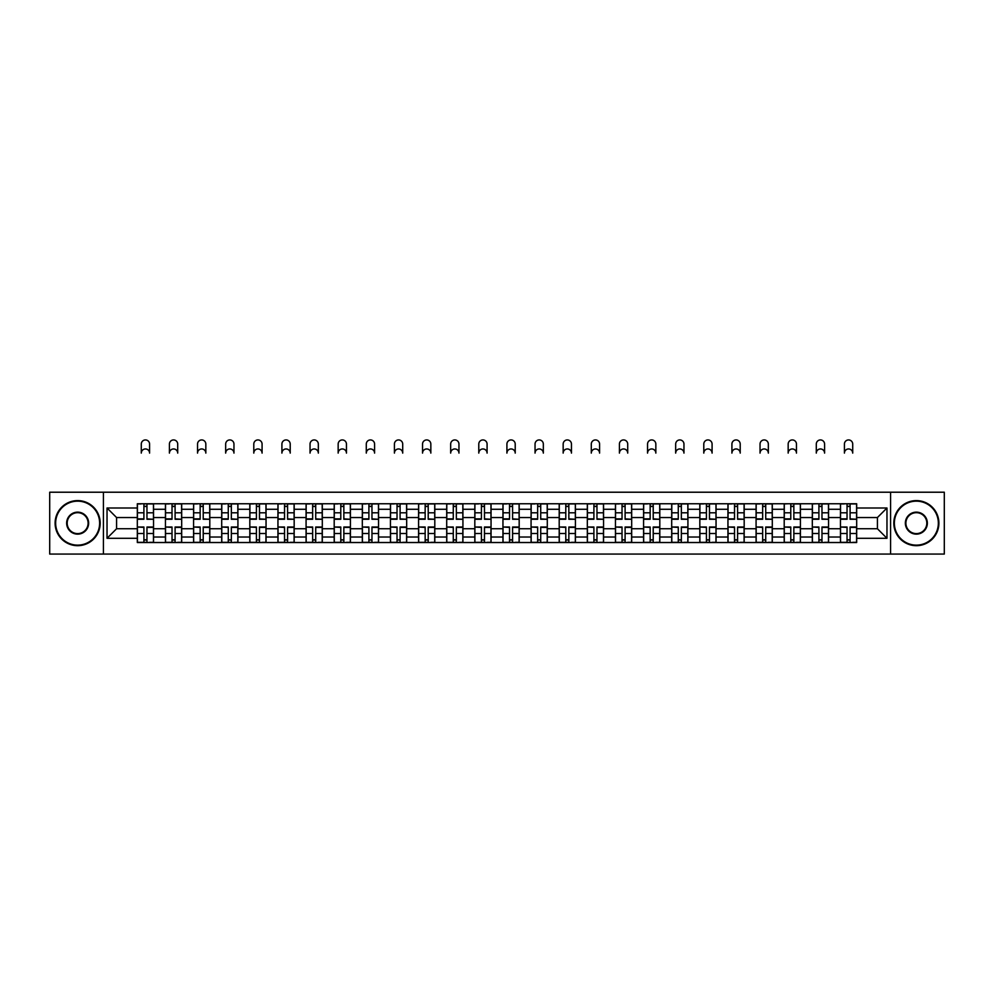<?xml version="1.0" encoding="UTF-8"?>
<svg xmlns="http://www.w3.org/2000/svg" width="994" height="994" viewBox="0 0 994 994"><rect width="100%" height="100%" fill="white"/><g stroke="black" fill="none" stroke-linecap="round" stroke-linejoin="round"><path stroke-width="1.49" d="M890.574 554.068L944.3 554.068L944.3 492.216L49.7 492.216L49.7 554.068L890.574 554.068L890.574 492.216M165.451 542.525L165.451 509.263L153.548 509.263L153.548 542.525M153.548 509.263L153.548 503.759M165.451 509.263L165.451 503.759M181.678 503.759L181.678 542.525M193.569 542.525L193.569 503.759M209.796 503.759L209.796 542.525M221.699 542.525L221.699 503.759M237.926 503.759L237.926 542.525M249.817 542.525L249.817 503.759M266.044 503.759L266.044 542.525M277.947 542.525L277.947 503.759M294.174 503.759L294.174 542.525M306.077 542.525L306.077 503.759M322.304 503.759L322.304 542.525M334.195 542.525L334.195 503.759M350.422 503.759L350.422 542.525M362.325 542.525L362.325 503.759M378.552 503.759L378.552 542.525M390.443 542.525L390.443 503.759M406.67 503.759L406.67 542.525M418.573 542.525L418.573 503.759M434.8 503.759L434.8 542.525M446.704 542.525L446.704 503.759M462.931 503.759L462.931 542.525M474.821 542.525L474.821 503.759M491.048 503.759L491.048 542.525M502.952 542.525L502.952 503.759M519.179 503.759L519.179 542.525M531.069 542.525L531.069 503.759M547.296 503.759L547.296 542.525M559.2 542.525L559.2 503.759M575.427 503.759L575.427 542.525M587.33 542.525L587.33 503.759M603.557 503.759L603.557 542.525M615.448 542.525L615.448 503.759M631.675 503.759L631.675 542.525M643.578 542.525L643.578 503.759M659.805 503.759L659.805 542.525M671.696 542.525L671.696 503.759M687.923 503.759L687.923 542.525M699.826 542.525L699.826 503.759M716.053 503.759L716.053 542.525M727.956 542.525L727.956 503.759M744.183 503.759L744.183 542.525M756.074 542.525L756.074 503.759M772.301 503.759L772.301 542.525M784.204 542.525L784.204 503.759M800.431 503.759L800.431 542.525M812.322 542.525L812.322 503.759M828.549 503.759L828.549 542.525M840.452 542.525L840.452 503.759M840.452 528.733L828.549 528.733M812.322 528.733L800.431 528.733M784.204 528.733L772.301 528.733M756.074 528.733L744.183 528.733M727.956 528.733L716.053 528.733M699.826 528.733L687.923 528.733M671.696 528.733L659.805 528.733M643.578 528.733L631.675 528.733M615.448 528.733L603.557 528.733M587.33 528.733L575.427 528.733M559.2 528.733L547.296 528.733M531.069 528.733L519.179 528.733M502.952 528.733L491.048 528.733M474.821 528.733L462.931 528.733M446.704 528.733L434.8 528.733M418.573 528.733L406.67 528.733M390.443 528.733L378.552 528.733M362.325 528.733L350.422 528.733M334.195 528.733L322.304 528.733M306.077 528.733L294.174 528.733M277.947 528.733L266.044 528.733M249.817 528.733L237.926 528.733M221.699 528.733L209.796 528.733M193.569 528.733L181.678 528.733M165.451 528.733L153.548 528.733M840.452 517.551L828.549 517.551M812.322 517.551L800.431 517.551M784.204 517.551L772.301 517.551M756.074 517.551L744.183 517.551M727.956 517.551L716.053 517.551M699.826 517.551L687.923 517.551M671.696 517.551L659.805 517.551M643.578 517.551L631.675 517.551M615.448 517.551L603.557 517.551M587.33 517.551L575.427 517.551M559.2 517.551L547.296 517.551M531.069 517.551L519.179 517.551M502.952 517.551L491.048 517.551M474.821 517.551L462.931 517.551M446.704 517.551L434.8 517.551M418.573 517.551L406.67 517.551M390.443 517.551L378.552 517.551M362.325 517.551L350.422 517.551M334.195 517.551L322.304 517.551M306.077 517.551L294.174 517.551M277.947 517.551L266.044 517.551M249.817 517.551L237.926 517.551M221.699 517.551L209.796 517.551M193.569 517.551L181.678 517.551M165.451 517.551L153.548 517.551M116.584 528.733L137.321 528.733L137.321 517.551L116.584 517.551L116.584 528.733L107.029 538.288L107.029 507.996L137.321 507.996L137.321 517.551M856.679 517.551L856.679 528.733L877.416 528.733L877.416 517.551L856.679 517.551L856.679 503.759L137.321 503.759L137.321 507.996M856.679 507.996L886.971 507.996L886.971 538.288L856.679 538.288L856.679 528.733M137.321 528.733L137.321 542.525L856.679 542.525L856.679 538.288M137.321 538.288L107.029 538.288M103.426 554.068L103.426 492.216M146.963 539.817L143.906 539.817M143.906 506.468L146.963 506.468M175.093 539.817L172.024 539.817M172.024 506.468L175.093 506.468M203.223 539.817L200.154 539.817M200.154 506.468L203.223 506.468M231.341 539.817L228.272 539.817M228.272 506.468L231.341 506.468M259.471 539.817L256.402 539.817M256.402 506.468L259.471 506.468M287.589 539.817L284.532 539.817M284.532 506.468L287.589 506.468M315.719 539.817L312.65 539.817M312.65 506.468L315.719 506.468M343.849 539.817L340.78 539.817M340.78 506.468L343.849 506.468M371.967 539.817L368.898 539.817M368.898 506.468L371.967 506.468M400.097 539.817L397.028 539.817M397.028 506.468L400.097 506.468M428.215 539.817L425.159 539.817M425.159 506.468L428.215 506.468M456.345 539.817L453.276 539.817M453.276 506.468L456.345 506.468M484.476 539.817L481.407 539.817M481.407 506.468L484.476 506.468M512.593 539.817L509.524 539.817M509.524 506.468L512.593 506.468M540.724 539.817L537.655 539.817M537.655 506.468L540.724 506.468M568.841 539.817L565.785 539.817M565.785 506.468L568.841 506.468M596.972 539.817L593.903 539.817M593.903 506.468L596.972 506.468M625.102 539.817L622.033 539.817M622.033 506.468L625.102 506.468M653.22 539.817L650.151 539.817M650.151 506.468L653.22 506.468M681.35 539.817L678.281 539.817M678.281 506.468L681.35 506.468M709.467 539.817L706.411 539.817M706.411 506.468L709.467 506.468M737.598 539.817L734.529 539.817M734.529 506.468L737.598 506.468M765.728 539.817L762.659 539.817M762.659 506.468L765.728 506.468M793.846 539.817L790.777 539.817M790.777 506.468L793.846 506.468M821.976 539.817L818.907 539.817M818.907 506.468L821.976 506.468M850.094 539.817L847.037 539.817M847.037 506.468L850.094 506.468M107.029 507.996L116.584 517.551M877.416 528.733L886.971 538.288M877.416 517.551L886.971 507.996M149.585 453.102A4.15 4.15 0 0 0 145.435 448.953A4.15 4.15 0 0 0 141.285 453.102L141.285 444.082A4.15 4.15 0 0 1 145.435 439.932A4.15 4.15 0 0 1 149.585 444.082L149.585 453.102M146.963 518.88L153.461 519.266L146.963 519.266L146.963 503.946L153.461 503.946L149.845 503.946M153.461 518.88L153.461 503.946M143.906 506.281L146.963 506.281M141.011 503.946L137.408 503.946L137.408 519.266L143.906 519.266L143.906 503.946L149.585 503.759M137.408 503.946L141.285 503.759M143.906 527.404L137.408 527.019L143.906 527.019L143.906 542.339L137.408 542.339L141.011 542.339M137.408 527.404L137.408 542.339M146.963 540.003L143.906 540.003M149.845 542.339L153.461 542.339L153.461 527.019L146.963 527.019L146.963 542.339L141.285 542.339M153.461 542.339L149.585 542.339M177.702 453.102A4.15 4.15 0 0 0 173.565 448.953A4.15 4.15 0 0 0 169.415 453.102L169.415 444.082A4.15 4.15 0 0 1 173.565 439.932A4.15 4.15 0 0 1 177.702 444.082L177.702 453.102M175.093 518.88L181.579 519.266L175.093 519.266L175.093 503.946L181.579 503.946L177.976 503.946M181.579 518.88L181.579 503.946M172.024 506.281L175.093 506.281M169.142 503.946L165.538 503.946L165.538 519.266L172.024 519.266L172.024 503.946L177.702 503.759M165.538 503.946L169.415 503.759M205.833 453.102A4.15 4.15 0 0 0 201.683 448.953A4.15 4.15 0 0 0 197.533 453.102L197.533 444.082A4.15 4.15 0 0 1 201.683 439.932A4.15 4.15 0 0 1 205.833 444.082L205.833 453.102M203.223 518.88L209.709 519.266L203.223 519.266L203.223 503.946L209.709 503.946L206.106 503.946M209.709 518.88L209.709 503.946M200.154 506.281L203.223 506.281M197.272 503.946L193.656 503.946L193.656 519.266L200.154 519.266L200.154 503.946L205.833 503.759M193.656 503.946L197.533 503.759M172.024 527.404L165.538 527.019L172.024 527.019L172.024 542.339L165.538 542.339L169.142 542.339M165.538 527.404L165.538 542.339M175.093 540.003L172.024 540.003M177.976 542.339L181.579 542.339L181.579 527.019L175.093 527.019L175.093 542.339L169.415 542.339M181.579 542.339L177.702 542.339M200.154 527.404L193.656 527.019L200.154 527.019L200.154 542.339L193.656 542.339L197.272 542.339M193.656 527.404L193.656 542.339M203.223 540.003L200.154 540.003M206.106 542.339L209.709 542.339L209.709 527.019L203.223 527.019L203.223 542.339L197.533 542.339M209.709 542.339L205.833 542.339M77.644 545.134A21.992 21.992 0 0 0 99.636 523.142A21.992 21.992 0 0 0 77.644 501.15A21.992 21.992 0 0 0 55.652 523.142A21.992 21.992 0 0 0 77.644 545.134M77.644 500.603A22.539 22.539 0 0 1 100.183 523.142A22.539 22.539 0 0 1 77.644 545.681A22.539 22.539 0 0 1 55.105 523.142A22.539 22.539 0 0 1 77.644 500.603M77.644 534.138A10.996 10.996 0 0 1 66.648 523.142A10.996 10.996 0 0 1 77.644 512.146A10.996 10.996 0 0 1 88.64 523.142A10.996 10.996 0 0 1 77.644 534.138M77.644 512.68A10.462 10.462 0 0 0 67.182 523.142A10.462 10.462 0 0 0 77.644 533.604A10.462 10.462 0 0 0 88.106 523.142A10.462 10.462 0 0 0 77.644 512.68M916.356 545.134A21.992 21.992 0 0 0 938.348 523.142A21.992 21.992 0 0 0 916.356 501.15A21.992 21.992 0 0 0 894.364 523.142A21.992 21.992 0 0 0 916.356 545.134M916.356 500.603A22.539 22.539 0 0 1 938.895 523.142A22.539 22.539 0 0 1 916.356 545.681A22.539 22.539 0 0 1 893.817 523.142A22.539 22.539 0 0 1 916.356 500.603M916.356 534.138A10.996 10.996 0 0 1 905.36 523.142A10.996 10.996 0 0 1 916.356 512.146A10.996 10.996 0 0 1 927.352 523.142A10.996 10.996 0 0 1 916.356 534.138M916.356 512.68A10.462 10.462 0 0 0 905.894 523.142A10.462 10.462 0 0 0 916.356 533.604A10.462 10.462 0 0 0 926.818 523.142A10.462 10.462 0 0 0 916.356 512.68M233.963 453.102A4.15 4.15 0 0 0 229.813 448.953A4.15 4.15 0 0 0 225.663 453.102L225.663 444.082A4.15 4.15 0 0 1 229.813 439.932A4.15 4.15 0 0 1 233.963 444.082L233.963 453.102M231.341 518.88L237.827 519.266L231.341 519.266L231.341 503.946L237.827 503.946L234.224 503.946M237.827 518.88L237.827 503.946M228.272 506.281L231.341 506.281M225.389 503.946L221.786 503.946L221.786 519.266L228.272 519.266L228.272 503.946L233.963 503.759M221.786 503.946L225.663 503.759M262.081 453.102A4.15 4.15 0 0 0 257.931 448.953A4.15 4.15 0 0 0 253.793 453.102L253.793 444.082A4.15 4.15 0 0 1 257.931 439.932A4.15 4.15 0 0 1 262.081 444.082L262.081 453.102M259.471 518.88L265.957 519.266L259.471 519.266L259.471 503.946L265.957 503.946L262.354 503.946M265.957 518.88L265.957 503.946M256.402 506.281L259.471 506.281M253.52 503.946L249.916 503.946L249.916 519.266L256.402 519.266L256.402 503.946L262.081 503.759M249.916 503.946L253.793 503.759M290.211 453.102A4.15 4.15 0 0 0 286.061 448.953A4.15 4.15 0 0 0 281.911 453.102L281.911 444.082A4.15 4.15 0 0 1 286.061 439.932A4.15 4.15 0 0 1 290.211 444.082L290.211 453.102M287.589 518.88L294.087 519.266L287.589 519.266L287.589 503.946L294.087 503.946L290.472 503.946M294.087 518.88L294.087 503.946M284.532 506.281L287.589 506.281M281.637 503.946L278.034 503.946L278.034 519.266L284.532 519.266L284.532 503.946L290.211 503.759M278.034 503.946L281.911 503.759M228.272 527.404L221.786 527.019L228.272 527.019L228.272 542.339L221.786 542.339L225.389 542.339M221.786 527.404L221.786 542.339M231.341 540.003L228.272 540.003M234.224 542.339L237.827 542.339L237.827 527.019L231.341 527.019L231.341 542.339L225.663 542.339M237.827 542.339L233.963 542.339M256.402 527.404L249.916 527.019L256.402 527.019L256.402 542.339L249.916 542.339L253.52 542.339M249.916 527.404L249.916 542.339M259.471 540.003L256.402 540.003M262.354 542.339L265.957 542.339L265.957 527.019L259.471 527.019L259.471 542.339L253.793 542.339M265.957 542.339L262.081 542.339M284.532 527.404L278.034 527.019L284.532 527.019L284.532 542.339L278.034 542.339L281.637 542.339M278.034 527.404L278.034 542.339M287.589 540.003L284.532 540.003M290.472 542.339L294.087 542.339L294.087 527.019L287.589 527.019L287.589 542.339L281.911 542.339M294.087 542.339L290.211 542.339M318.328 453.102A4.15 4.15 0 0 0 314.191 448.953A4.15 4.15 0 0 0 310.041 453.102L310.041 444.082A4.15 4.15 0 0 1 314.191 439.932A4.15 4.15 0 0 1 318.328 444.082L318.328 453.102M315.719 518.88L322.205 519.266L315.719 519.266L315.719 503.946L322.205 503.946L318.602 503.946M322.205 518.88L322.205 503.946M312.65 506.281L315.719 506.281M309.768 503.946L306.164 503.946L306.164 519.266L312.65 519.266L312.65 503.946L318.328 503.759M306.164 503.946L310.041 503.759M312.65 527.404L306.164 527.019L312.65 527.019L312.65 542.339L306.164 542.339L309.768 542.339M306.164 527.404L306.164 542.339M315.719 540.003L312.65 540.003M318.602 542.339L322.205 542.339L322.205 527.019L315.719 527.019L315.719 542.339L310.041 542.339M322.205 542.339L318.328 542.339M346.459 453.102A4.15 4.15 0 0 0 342.309 448.953A4.15 4.15 0 0 0 338.159 453.102L338.159 444.082A4.15 4.15 0 0 1 342.309 439.932A4.15 4.15 0 0 1 346.459 444.082L346.459 453.102M343.849 518.88L350.335 519.266L343.849 519.266L343.849 503.946L350.335 503.946L346.732 503.946M350.335 518.88L350.335 503.946M340.78 506.281L343.849 506.281M337.898 503.946L334.282 503.946L334.282 519.266L340.78 519.266L340.78 503.946L346.459 503.759M334.282 503.946L338.159 503.759M340.78 527.404L334.282 527.019L340.78 527.019L340.78 542.339L334.282 542.339L337.898 542.339M334.282 527.404L334.282 542.339M343.849 540.003L340.78 540.003M346.732 542.339L350.335 542.339L350.335 527.019L343.849 527.019L343.849 542.339L338.159 542.339M350.335 542.339L346.459 542.339M374.589 453.102A4.15 4.15 0 0 0 370.439 448.953A4.15 4.15 0 0 0 366.289 453.102L366.289 444.082A4.15 4.15 0 0 1 370.439 439.932A4.15 4.15 0 0 1 374.589 444.082L374.589 453.102M371.967 518.88L378.453 519.266L371.967 519.266L371.967 503.946L378.453 503.946L374.85 503.946M378.453 518.88L378.453 503.946M368.898 506.281L371.967 506.281M366.016 503.946L362.412 503.946L362.412 519.266L368.898 519.266L368.898 503.946L374.589 503.759M362.412 503.946L366.289 503.759M368.898 527.404L362.412 527.019L368.898 527.019L368.898 542.339L362.412 542.339L366.016 542.339M362.412 527.404L362.412 542.339M371.967 540.003L368.898 540.003M374.85 542.339L378.453 542.339L378.453 527.019L371.967 527.019L371.967 542.339L366.289 542.339M378.453 542.339L374.589 542.339M402.707 453.102A4.15 4.15 0 0 0 398.557 448.953A4.15 4.15 0 0 0 394.419 453.102L394.419 444.082A4.15 4.15 0 0 1 398.557 439.932A4.15 4.15 0 0 1 402.707 444.082L402.707 453.102M400.097 518.88L406.583 519.266L400.097 519.266L400.097 503.946L406.583 503.946L402.98 503.946M406.583 518.88L406.583 503.946M397.028 506.281L400.097 506.281M394.146 503.946L390.543 503.946L390.543 519.266L397.028 519.266L397.028 503.946L402.707 503.759M390.543 503.946L394.419 503.759M397.028 527.404L390.543 527.019L397.028 527.019L397.028 542.339L390.543 542.339L394.146 542.339M390.543 527.404L390.543 542.339M400.097 540.003L397.028 540.003M402.98 542.339L406.583 542.339L406.583 527.019L400.097 527.019L400.097 542.339L394.419 542.339M406.583 542.339L402.707 542.339M430.837 453.102A4.15 4.15 0 0 0 426.687 448.953A4.15 4.15 0 0 0 422.537 453.102L422.537 444.082A4.15 4.15 0 0 1 426.687 439.932A4.15 4.15 0 0 1 430.837 444.082L430.837 453.102M428.215 518.88L434.713 519.266L428.215 519.266L428.215 503.946L434.713 503.946L431.098 503.946M434.713 518.88L434.713 503.946M425.159 506.281L428.215 506.281M422.264 503.946L418.66 503.946L418.66 519.266L425.159 519.266L425.159 503.946L430.837 503.759M418.66 503.946L422.537 503.759M425.159 527.404L418.66 527.019L425.159 527.019L425.159 542.339L418.66 542.339L422.264 542.339M418.66 527.404L418.66 542.339M428.215 540.003L425.159 540.003M431.098 542.339L434.713 542.339L434.713 527.019L428.215 527.019L428.215 542.339L422.537 542.339M434.713 542.339L430.837 542.339M458.955 453.102A4.15 4.15 0 0 0 454.817 448.953A4.15 4.15 0 0 0 450.667 453.102L450.667 444.082A4.15 4.15 0 0 1 454.817 439.932A4.15 4.15 0 0 1 458.955 444.082L458.955 453.102M456.345 518.88L462.831 519.266L456.345 519.266L456.345 503.946L462.831 503.946L459.228 503.946M462.831 518.88L462.831 503.946M453.276 506.281L456.345 506.281M450.394 503.946L446.791 503.946L446.791 519.266L453.276 519.266L453.276 503.946L458.955 503.759M446.791 503.946L450.667 503.759M453.276 527.404L446.791 527.019L453.276 527.019L453.276 542.339L446.791 542.339L450.394 542.339M446.791 527.404L446.791 542.339M456.345 540.003L453.276 540.003M459.228 542.339L462.831 542.339L462.831 527.019L456.345 527.019L456.345 542.339L450.667 542.339M462.831 542.339L458.955 542.339M487.085 453.102A4.15 4.15 0 0 0 482.935 448.953A4.15 4.15 0 0 0 478.785 453.102L478.785 444.082A4.15 4.15 0 0 1 482.935 439.932A4.15 4.15 0 0 1 487.085 444.082L487.085 453.102M484.476 518.88L490.961 519.266L484.476 519.266L484.476 503.946L490.961 503.946L487.358 503.946M490.961 518.88L490.961 503.946M481.407 506.281L484.476 506.281M478.524 503.946L474.908 503.946L474.908 519.266L481.407 519.266L481.407 503.946L487.085 503.759M474.908 503.946L478.785 503.759M481.407 527.404L474.908 527.019L481.407 527.019L481.407 542.339L474.908 542.339L478.524 542.339M474.908 527.404L474.908 542.339M484.476 540.003L481.407 540.003M487.358 542.339L490.961 542.339L490.961 527.019L484.476 527.019L484.476 542.339L478.785 542.339M490.961 542.339L487.085 542.339M515.215 453.102A4.15 4.15 0 0 0 511.065 448.953A4.15 4.15 0 0 0 506.915 453.102L506.915 444.082A4.15 4.15 0 0 1 511.065 439.932A4.15 4.15 0 0 1 515.215 444.082L515.215 453.102M512.593 518.88L519.092 519.266L512.593 519.266L512.593 503.946L519.092 503.946L515.476 503.946M519.092 518.88L519.092 503.946M509.524 506.281L512.593 506.281M506.642 503.946L503.039 503.946L503.039 519.266L509.524 519.266L509.524 503.946L515.215 503.759M503.039 503.946L506.915 503.759M509.524 527.404L503.039 527.019L509.524 527.019L509.524 542.339L503.039 542.339L506.642 542.339M503.039 527.404L503.039 542.339M512.593 540.003L509.524 540.003M515.476 542.339L519.092 542.339L519.092 527.019L512.593 527.019L512.593 542.339L506.915 542.339M519.092 542.339L515.215 542.339M543.333 453.102A4.15 4.15 0 0 0 539.183 448.953A4.15 4.15 0 0 0 535.045 453.102L535.045 444.082A4.15 4.15 0 0 1 539.183 439.932A4.15 4.15 0 0 1 543.333 444.082L543.333 453.102M540.724 518.88L547.209 519.266L540.724 519.266L540.724 503.946L547.209 503.946L543.606 503.946M547.209 518.88L547.209 503.946M537.655 506.281L540.724 506.281M534.772 503.946L531.169 503.946L531.169 519.266L537.655 519.266L537.655 503.946L543.333 503.759M531.169 503.946L535.045 503.759M537.655 527.404L531.169 527.019L537.655 527.019L537.655 542.339L531.169 542.339L534.772 542.339M531.169 527.404L531.169 542.339M540.724 540.003L537.655 540.003M543.606 542.339L547.209 542.339L547.209 527.019L540.724 527.019L540.724 542.339L535.045 542.339M547.209 542.339L543.333 542.339M571.463 453.102A4.15 4.15 0 0 0 567.313 448.953A4.15 4.15 0 0 0 563.163 453.102L563.163 444.082A4.15 4.15 0 0 1 567.313 439.932A4.15 4.15 0 0 1 571.463 444.082L571.463 453.102M568.841 518.88L575.34 519.266L568.841 519.266L568.841 503.946L575.34 503.946L571.736 503.946M575.34 518.88L575.34 503.946M565.785 506.281L568.841 506.281M562.902 503.946L559.287 503.946L559.287 519.266L565.785 519.266L565.785 503.946L571.463 503.759M559.287 503.946L563.163 503.759M565.785 527.404L559.287 527.019L565.785 527.019L565.785 542.339L559.287 542.339L562.902 542.339M559.287 527.404L559.287 542.339M568.841 540.003L565.785 540.003M571.736 542.339L575.34 542.339L575.34 527.019L568.841 527.019L568.841 542.339L563.163 542.339M575.34 542.339L571.463 542.339M599.581 453.102A4.15 4.15 0 0 0 595.443 448.953A4.15 4.15 0 0 0 591.293 453.102L591.293 444.082A4.15 4.15 0 0 1 595.443 439.932A4.15 4.15 0 0 1 599.581 444.082L599.581 453.102M596.972 518.88L603.457 519.266L596.972 519.266L596.972 503.946L603.457 503.946L599.854 503.946M603.457 518.88L603.457 503.946M593.903 506.281L596.972 506.281M591.02 503.946L587.417 503.946L587.417 519.266L593.903 519.266L593.903 503.946L599.581 503.759M587.417 503.946L591.293 503.759M593.903 527.404L587.417 527.019L593.903 527.019L593.903 542.339L587.417 542.339L591.02 542.339M587.417 527.404L587.417 542.339M596.972 540.003L593.903 540.003M599.854 542.339L603.457 542.339L603.457 527.019L596.972 527.019L596.972 542.339L591.293 542.339M603.457 542.339L599.581 542.339M627.711 453.102A4.15 4.15 0 0 0 623.561 448.953A4.15 4.15 0 0 0 619.411 453.102L619.411 444.082A4.15 4.15 0 0 1 623.561 439.932A4.15 4.15 0 0 1 627.711 444.082L627.711 453.102M625.102 518.88L631.588 519.266L625.102 519.266L625.102 503.946L631.588 503.946L627.984 503.946M631.588 518.88L631.588 503.946M622.033 506.281L625.102 506.281M619.15 503.946L615.547 503.946L615.547 519.266L622.033 519.266L622.033 503.946L627.711 503.759M615.547 503.946L619.411 503.759M622.033 527.404L615.547 527.019L622.033 527.019L622.033 542.339L615.547 542.339L619.15 542.339M615.547 527.404L615.547 542.339M625.102 540.003L622.033 540.003M627.984 542.339L631.588 542.339L631.588 527.019L625.102 527.019L625.102 542.339L619.411 542.339M631.588 542.339L627.711 542.339M655.841 453.102A4.15 4.15 0 0 0 651.691 448.953A4.15 4.15 0 0 0 647.541 453.102L647.541 444.082A4.15 4.15 0 0 1 651.691 439.932A4.15 4.15 0 0 1 655.841 444.082L655.841 453.102M653.22 518.88L659.718 519.266L653.22 519.266L653.22 503.946L659.718 503.946L656.102 503.946M659.718 518.88L659.718 503.946M650.151 506.281L653.22 506.281M647.268 503.946L643.665 503.946L643.665 519.266L650.151 519.266L650.151 503.946L655.841 503.759M643.665 503.946L647.541 503.759M650.151 527.404L643.665 527.019L650.151 527.019L650.151 542.339L643.665 542.339L647.268 542.339M643.665 527.404L643.665 542.339M653.22 540.003L650.151 540.003M656.102 542.339L659.718 542.339L659.718 527.019L653.22 527.019L653.22 542.339L647.541 542.339M659.718 542.339L655.841 542.339M683.959 453.102A4.15 4.15 0 0 0 679.809 448.953A4.15 4.15 0 0 0 675.671 453.102L675.671 444.082A4.15 4.15 0 0 1 679.809 439.932A4.15 4.15 0 0 1 683.959 444.082L683.959 453.102M681.35 518.88L687.836 519.266L681.35 519.266L681.35 503.946L687.836 503.946L684.232 503.946M687.836 518.88L687.836 503.946M678.281 506.281L681.35 506.281M675.398 503.946L671.795 503.946L671.795 519.266L678.281 519.266L678.281 503.946L683.959 503.759M671.795 503.946L675.671 503.759M678.281 527.404L671.795 527.019L678.281 527.019L678.281 542.339L671.795 542.339L675.398 542.339M671.795 527.404L671.795 542.339M681.35 540.003L678.281 540.003M684.232 542.339L687.836 542.339L687.836 527.019L681.35 527.019L681.35 542.339L675.671 542.339M687.836 542.339L683.959 542.339M712.089 453.102A4.15 4.15 0 0 0 707.939 448.953A4.15 4.15 0 0 0 703.789 453.102L703.789 444.082A4.15 4.15 0 0 1 707.939 439.932A4.15 4.15 0 0 1 712.089 444.082L712.089 453.102M709.467 518.88L715.966 519.266L709.467 519.266L709.467 503.946L715.966 503.946L712.363 503.946M715.966 518.88L715.966 503.946M706.411 506.281L709.467 506.281M703.528 503.946L699.913 503.946L699.913 519.266L706.411 519.266L706.411 503.946L712.089 503.759M699.913 503.946L703.789 503.759M706.411 527.404L699.913 527.019L706.411 527.019L706.411 542.339L699.913 542.339L703.528 542.339M699.913 527.404L699.913 542.339M709.467 540.003L706.411 540.003M712.363 542.339L715.966 542.339L715.966 527.019L709.467 527.019L709.467 542.339L703.789 542.339M715.966 542.339L712.089 542.339M740.207 453.102A4.15 4.15 0 0 0 736.069 448.953A4.15 4.15 0 0 0 731.919 453.102L731.919 444.082A4.15 4.15 0 0 1 736.069 439.932A4.15 4.15 0 0 1 740.207 444.082L740.207 453.102M737.598 518.88L744.084 519.266L737.598 519.266L737.598 503.946L744.084 503.946L740.48 503.946M744.084 518.88L744.084 503.946M734.529 506.281L737.598 506.281M731.646 503.946L728.043 503.946L728.043 519.266L734.529 519.266L734.529 503.946L740.207 503.759M728.043 503.946L731.919 503.759M734.529 527.404L728.043 527.019L734.529 527.019L734.529 542.339L728.043 542.339L731.646 542.339M728.043 527.404L728.043 542.339M737.598 540.003L734.529 540.003M740.48 542.339L744.084 542.339L744.084 527.019L737.598 527.019L737.598 542.339L731.919 542.339M744.084 542.339L740.207 542.339M768.337 453.102A4.15 4.15 0 0 0 764.187 448.953A4.15 4.15 0 0 0 760.037 453.102L760.037 444.082A4.15 4.15 0 0 1 764.187 439.932A4.15 4.15 0 0 1 768.337 444.082L768.337 453.102M765.728 518.88L772.214 519.266L765.728 519.266L765.728 503.946L772.214 503.946L768.611 503.946M772.214 518.88L772.214 503.946M762.659 506.281L765.728 506.281M759.776 503.946L756.173 503.946L756.173 519.266L762.659 519.266L762.659 503.946L768.337 503.759M756.173 503.946L760.037 503.759M762.659 527.404L756.173 527.019L762.659 527.019L762.659 542.339L756.173 542.339L759.776 542.339M756.173 527.404L756.173 542.339M765.728 540.003L762.659 540.003M768.611 542.339L772.214 542.339L772.214 527.019L765.728 527.019L765.728 542.339L760.037 542.339M772.214 542.339L768.337 542.339M796.467 453.102A4.15 4.15 0 0 0 792.317 448.953A4.15 4.15 0 0 0 788.167 453.102L788.167 444.082A4.15 4.15 0 0 1 792.317 439.932A4.15 4.15 0 0 1 796.467 444.082L796.467 453.102M793.846 518.88L800.344 519.266L793.846 519.266L793.846 503.946L800.344 503.946L796.728 503.946M800.344 518.88L800.344 503.946M790.777 506.281L793.846 506.281M788.167 503.759L784.291 503.946L784.291 519.266L790.777 519.266L790.777 503.946L796.467 503.759M790.777 527.404L784.291 527.019L790.777 527.019L790.777 542.339L784.291 542.339L787.894 542.339M784.291 527.404L784.291 542.339M793.846 540.003L790.777 540.003M796.728 542.339L800.344 542.339L800.344 527.019L793.846 527.019L793.846 542.339L788.167 542.339M800.344 542.339L796.467 542.339M824.585 453.102A4.15 4.15 0 0 0 820.435 448.953A4.15 4.15 0 0 0 816.298 453.102L816.298 444.082A4.15 4.15 0 0 1 820.435 439.932A4.15 4.15 0 0 1 824.585 444.082L824.585 453.102M821.976 518.88L828.462 519.266L821.976 519.266L821.976 503.946L828.462 503.946L824.858 503.946M828.462 518.88L828.462 503.946M818.907 506.281L821.976 506.281M816.298 503.759L812.421 503.946L812.421 519.266L818.907 519.266L818.907 503.946L824.585 503.759M818.907 527.404L812.421 527.019L818.907 527.019L818.907 542.339L812.421 542.339L816.024 542.339M812.421 527.404L812.421 542.339M821.976 540.003L818.907 540.003M824.858 542.339L828.462 542.339L828.462 527.019L821.976 527.019L821.976 542.339L816.298 542.339M828.462 542.339L824.585 542.339M852.715 453.102A4.15 4.15 0 0 0 848.565 448.953A4.15 4.15 0 0 0 844.415 453.102L844.415 444.082A4.15 4.15 0 0 1 848.565 439.932A4.15 4.15 0 0 1 852.715 444.082L852.715 453.102M850.094 518.88L856.592 519.266L850.094 519.266L850.094 503.946L856.592 503.946L852.989 503.946M856.592 518.88L856.592 503.946M847.037 506.281L850.094 506.281M844.154 503.946L840.539 503.946L840.539 519.266L847.037 519.266L847.037 503.946L852.715 503.759M840.539 503.946L844.415 503.759M847.037 527.404L840.539 527.019L847.037 527.019L847.037 542.339L840.539 542.339L844.154 542.339M840.539 527.404L840.539 542.339M850.094 540.003L847.037 540.003M852.989 542.339L856.592 542.339L856.592 527.019L850.094 527.019L850.094 542.339L844.415 542.339M856.592 542.339L852.715 542.339M812.322 509.263L800.431 509.263M784.204 509.263L772.301 509.263M756.074 509.263L744.183 509.263M727.956 509.263L716.053 509.263M699.826 509.263L687.923 509.263M671.696 509.263L659.805 509.263M643.578 509.263L631.675 509.263M615.448 509.263L603.557 509.263M587.33 509.263L575.427 509.263M559.2 509.263L547.296 509.263M531.069 509.263L519.179 509.263M502.952 509.263L491.048 509.263M474.821 509.263L462.931 509.263M446.704 509.263L434.8 509.263M418.573 509.263L406.67 509.263M390.443 509.263L378.552 509.263M362.325 509.263L350.422 509.263M334.195 509.263L322.304 509.263M306.077 509.263L294.174 509.263M277.947 509.263L266.044 509.263M249.817 509.263L237.926 509.263M221.699 509.263L209.796 509.263M193.569 509.263L181.678 509.263M840.452 509.263L828.549 509.263M812.322 537.021L800.431 537.021M784.204 537.021L772.301 537.021M756.074 537.021L744.183 537.021M727.956 537.021L716.053 537.021M699.826 537.021L687.923 537.021M671.696 537.021L659.805 537.021M643.578 537.021L631.675 537.021M615.448 537.021L603.557 537.021M587.33 537.021L575.427 537.021M559.2 537.021L547.296 537.021M531.069 537.021L519.179 537.021M502.952 537.021L491.048 537.021M474.821 537.021L462.931 537.021M446.704 537.021L434.8 537.021M418.573 537.021L406.67 537.021M390.443 537.021L378.552 537.021M362.325 537.021L350.422 537.021M334.195 537.021L322.304 537.021M306.077 537.021L294.174 537.021M277.947 537.021L266.044 537.021M249.817 537.021L237.926 537.021M221.699 537.021L209.796 537.021M193.569 537.021L181.678 537.021M165.451 537.021L153.548 537.021M840.452 537.021L828.549 537.021M146.963 512.792L153.461 512.792M137.408 518.88L143.906 518.88M137.408 512.792L143.906 512.792M143.906 533.492L137.408 533.492M153.461 527.404L146.963 527.404M153.461 533.492L146.963 533.492M175.093 512.792L181.579 512.792M165.538 518.88L172.024 518.88M165.538 512.792L172.024 512.792M203.223 512.792L209.709 512.792M193.656 518.88L200.154 518.88M193.656 512.792L200.154 512.792M172.024 533.492L165.538 533.492M181.579 527.404L175.093 527.404M181.579 533.492L175.093 533.492M200.154 533.492L193.656 533.492M209.709 527.404L203.223 527.404M209.709 533.492L203.223 533.492M231.341 512.792L237.827 512.792M221.786 518.88L228.272 518.88M221.786 512.792L228.272 512.792M259.471 512.792L265.957 512.792M249.916 518.88L256.402 518.88M249.916 512.792L256.402 512.792M287.589 512.792L294.087 512.792M278.034 518.88L284.532 518.88M278.034 512.792L284.532 512.792M228.272 533.492L221.786 533.492M237.827 527.404L231.341 527.404M237.827 533.492L231.341 533.492M256.402 533.492L249.916 533.492M265.957 527.404L259.471 527.404M265.957 533.492L259.471 533.492M284.532 533.492L278.034 533.492M294.087 527.404L287.589 527.404M294.087 533.492L287.589 533.492M315.719 512.792L322.205 512.792M306.164 518.88L312.65 518.88M306.164 512.792L312.65 512.792M312.65 533.492L306.164 533.492M322.205 527.404L315.719 527.404M322.205 533.492L315.719 533.492M343.849 512.792L350.335 512.792M334.282 518.88L340.78 518.88M334.282 512.792L340.78 512.792M340.78 533.492L334.282 533.492M350.335 527.404L343.849 527.404M350.335 533.492L343.849 533.492M371.967 512.792L378.453 512.792M362.412 518.88L368.898 518.88M362.412 512.792L368.898 512.792M368.898 533.492L362.412 533.492M378.453 527.404L371.967 527.404M378.453 533.492L371.967 533.492M400.097 512.792L406.583 512.792M390.543 518.88L397.028 518.88M390.543 512.792L397.028 512.792M397.028 533.492L390.543 533.492M406.583 527.404L400.097 527.404M406.583 533.492L400.097 533.492M428.215 512.792L434.713 512.792M418.66 518.88L425.159 518.88M418.66 512.792L425.159 512.792M425.159 533.492L418.66 533.492M434.713 527.404L428.215 527.404M434.713 533.492L428.215 533.492M456.345 512.792L462.831 512.792M446.791 518.88L453.276 518.88M446.791 512.792L453.276 512.792M453.276 533.492L446.791 533.492M462.831 527.404L456.345 527.404M462.831 533.492L456.345 533.492M484.476 512.792L490.961 512.792M474.908 518.88L481.407 518.88M474.908 512.792L481.407 512.792M481.407 533.492L474.908 533.492M490.961 527.404L484.476 527.404M490.961 533.492L484.476 533.492M512.593 512.792L519.092 512.792M503.039 518.88L509.524 518.88M503.039 512.792L509.524 512.792M509.524 533.492L503.039 533.492M519.092 527.404L512.593 527.404M519.092 533.492L512.593 533.492M540.724 512.792L547.209 512.792M531.169 518.88L537.655 518.88M531.169 512.792L537.655 512.792M537.655 533.492L531.169 533.492M547.209 527.404L540.724 527.404M547.209 533.492L540.724 533.492M568.841 512.792L575.34 512.792M559.287 518.88L565.785 518.88M559.287 512.792L565.785 512.792M565.785 533.492L559.287 533.492M575.34 527.404L568.841 527.404M575.34 533.492L568.841 533.492M596.972 512.792L603.457 512.792M587.417 518.88L593.903 518.88M587.417 512.792L593.903 512.792M593.903 533.492L587.417 533.492M603.457 527.404L596.972 527.404M603.457 533.492L596.972 533.492M625.102 512.792L631.588 512.792M615.547 518.88L622.033 518.88M615.547 512.792L622.033 512.792M622.033 533.492L615.547 533.492M631.588 527.404L625.102 527.404M631.588 533.492L625.102 533.492M653.22 512.792L659.718 512.792M643.665 518.88L650.151 518.88M643.665 512.792L650.151 512.792M650.151 533.492L643.665 533.492M659.718 527.404L653.22 527.404M659.718 533.492L653.22 533.492M681.35 512.792L687.836 512.792M671.795 518.88L678.281 518.88M671.795 512.792L678.281 512.792M678.281 533.492L671.795 533.492M687.836 527.404L681.35 527.404M687.836 533.492L681.35 533.492M709.467 512.792L715.966 512.792M699.913 518.88L706.411 518.88M699.913 512.792L706.411 512.792M706.411 533.492L699.913 533.492M715.966 527.404L709.467 527.404M715.966 533.492L709.467 533.492M737.598 512.792L744.084 512.792M728.043 518.88L734.529 518.88M728.043 512.792L734.529 512.792M734.529 533.492L728.043 533.492M744.084 527.404L737.598 527.404M744.084 533.492L737.598 533.492M765.728 512.792L772.214 512.792M756.173 518.88L762.659 518.88M756.173 512.792L762.659 512.792M762.659 533.492L756.173 533.492M772.214 527.404L765.728 527.404M772.214 533.492L765.728 533.492M793.846 512.792L800.344 512.792M784.291 518.88L790.777 518.88M784.291 512.792L790.777 512.792M790.777 533.492L784.291 533.492M800.344 527.404L793.846 527.404M800.344 533.492L793.846 533.492M821.976 512.792L828.462 512.792M812.421 518.88L818.907 518.88M812.421 512.792L818.907 512.792M818.907 533.492L812.421 533.492M828.462 527.404L821.976 527.404M828.462 533.492L821.976 533.492M850.094 512.792L856.592 512.792M840.539 518.88L847.037 518.88M840.539 512.792L847.037 512.792M847.037 533.492L840.539 533.492M856.592 527.404L850.094 527.404M856.592 533.492L850.094 533.492"/></g></svg>
